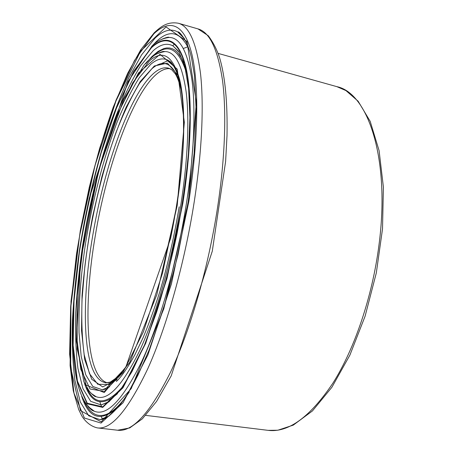 <?xml version="1.0" encoding="UTF-8"?>
<svg xmlns="http://www.w3.org/2000/svg" width="453" height="453" viewBox="0 0 453 453"><rect width="100%" height="100%" fill="white"/><g stroke="black" fill="none" stroke-linecap="round" stroke-linejoin="round"><path stroke-width="0.68" d="M107.055 382.751C85.238 375.871 83.267 304.869 95.351 235.407C108.635 154.371 142.955 66.687 169.892 68.635M173.935 66.047L168.165 60.3C162.814 57.52 156.976 58.901 150.639 64.434L139.36 77.622C131.812 89.615 124.507 104.173 117.44 121.291C103.726 157.027 92.542 200.362 85.577 243.159C80.662 275.843 78.482 305.69 79.043 332.706L81.189 356.398L85.747 374.807L92.808 386.46L102.253 389.773L109.711 386.754L102.253 389.773L105.39 389.167L125.662 367.621L170.605 238.391C177.451 204.682 181.653 173.165 183.21 143.833C184.275 115.436 182.814 93.59 178.833 78.307C176.857 71.636 174.19 66.223 170.826 62.072L168.159 60.306M100.158 419.665L109.315 415.769L104.592 418.408L100.141 419.665L88.731 415.797L80.294 401.93L74.881 380.203C72.684 362.474 71.868 342.508 72.44 320.311C73.709 297.366 76.121 273.516 79.677 248.754C85.759 211.274 94.105 175.017 104.711 139.994C112.061 117.503 119.983 96.976 128.482 78.403L141.591 54.858L154.988 38.211C163.182 30.351 170.753 28.245 177.701 31.891L181.325 34.768L184.694 39.06M161.704 39.298C166.223 37.406 168.703 36.789 169.139 37.446L169.15 37.446C180.141 37.469 187.78 51.959 192.078 80.911C195.775 110.26 194.014 154.966 186.381 203.714C177.072 262.899 159.496 323.669 141.489 362.038C122.621 399.982 106.914 416.386 94.371 411.25L88.154 406.613M160.889 63.85L168.414 60.413M180.747 205.452C187.808 160.555 189.518 119.258 186.16 91.993C182.265 65.062 175.203 51.58 164.988 51.557L164.983 51.557C159.445 52.565 155.487 54.145 153.108 56.291L147.287 61.455L144.037 65.107L123.686 99.388L98.856 169.677L80.606 260.237L76.438 340.956L83.862 381.754L89.366 391.318L91.512 393.595L95.991 396.635C107.627 401.341 122.129 386.126 139.496 350.996C156.047 315.582 172.151 259.807 180.747 205.452M90.351 392.44C93.431 395.605 95.306 397.004 95.962 396.63L95.991 396.635M109.422 401.483L101.11 404.937L108.584 402.077L119.92 390.662L131.987 371.607L144.456 345.107L156.613 312.111C164.348 287.361 171.177 261.121 177.095 233.391C182.299 205.52 186.087 178.675 188.465 152.854L189.932 117.729L188.618 88.482L184.801 66.257L178.731 51.382L172.938 45.866L179.303 52.288L172.933 45.861C166.8 42.661 160.113 44.388 152.859 51.042L140.509 65.951C132.287 79.298 124.365 95.334 116.738 114.06C101.948 153.04 90 199.779 82.548 245.945C79.19 269.116 76.914 291.404 75.713 312.802C75.17 333.51 75.911 352.066 77.939 368.482L82.927 388.566L90.685 401.335L101.104 404.937L109.411 401.488M183.352 48.465L187.112 47.072M180.13 83.692C173.408 63.267 163.98 58.295 151.846 68.788L139.643 83.182C131.455 96.631 123.618 112.956 116.144 132.163C101.693 172.219 90.526 220.503 84.875 266.245L82.067 299.28C81.359 320.186 82.067 338.685 84.201 354.778L89.535 373.759L97.825 384.297L108.907 384.472L122.299 372.791M116.432 379.212C112.469 381.97 108.839 383.119 105.538 382.66C82.65 378.799 80.424 306.002 92.848 234.926C104.411 166.019 129.852 93.278 154.405 72.712C159.388 68.596 164.071 67.067 168.454 68.137L170.872 69.111M117.072 379.671L102.633 386.907L91.693 379.24L84.66 359.461L81.523 330.577L82.044 295.458C84.048 269.875 87.571 243.555 92.599 216.494L101.829 176.885C109.128 151.132 117.259 127.848 126.228 107.027L140.215 81.58L154.337 65.974L167.406 63.092L177.944 75.306M176.84 205.311C185.237 152.163 185.764 105.13 179.716 79.79C172.797 55.419 162.65 49.179 149.264 61.087L132.814 82.667L116.902 116.053L102.667 157.287C94.247 187.468 87.446 218.397 82.27 250.073L77.321 295.701L76.636 336.664L80.759 369.229L90.051 389.014L104.428 391.386L122.944 372.587L143.431 331.738L162.604 272.853L176.84 205.311M177.242 205.345L156.812 294.71L129.683 362.491L104.235 392.564L86.087 385.056L77.174 349.201L77.089 295.871L84.564 234.45L98.307 171.908L116.874 115.453L138.42 73.035L160.034 54.303L177.208 69.122L184.337 122.253L177.242 205.345M188.397 201.472L196.359 102.429L186.959 41.45L166.036 26.948L140.673 51.013L116.002 100.894L95.028 165.458L79.569 236.03L70.923 306.069L70.679 367.655L80.464 410.645L101.212 421.868L131.194 388.646L163.81 308.782L188.397 201.472M188.827 201.528L171.427 283.918L147.893 354.965L123.04 402.774L101.047 423.068L84.4 418.034L73.975 393.091L69.603 354.189L70.685 306.471L76.5 254.037C82.446 217.842 90.215 182.44 99.796 147.831L116.07 100.073L134.45 60.566L153.788 33.867C168.743 19.524 183.171 22.537 191.132 51.331C198.997 80.181 198.975 136.608 188.827 201.528M118.199 407.088C101.036 422.49 88.856 418.849 81.653 396.171M151.602 46.478L156.353 41.551C169.818 28.647 180.877 31.619 189.547 50.47M84.269 401.33C93.103 421.239 109.315 421.958 129.275 391.947M151.574 47.208C165.368 34.541 178.437 38.358 185.464 65.464C192.4 92.633 192.1 144.399 182.825 203.425L167.01 278.38L145.668 343.368L122.99 387.774L102.718 407.411L87.174 403.776L77.287 381.426L73.029 345.656L73.907 301.245L79.298 252.117C84.87 218.114 92.169 184.881 101.183 152.418L116.472 107.842L133.652 71.348L151.574 47.208M182.61 203.493C191.851 144.683 192.168 93.08 185.26 65.974C178.261 38.93 165.243 35.091 151.489 47.695L133.624 71.744L116.489 108.125L101.24 152.587C92.236 184.971 84.96 218.12 79.4 252.044L74.026 301.052L73.154 345.345L77.412 381.001L87.276 403.255L102.774 406.845L122.99 387.236L145.589 342.955L166.851 278.182L182.61 203.493M86.699 387.491C94.547 405.831 106.783 405.276 123.414 385.831M186.172 72.084C178.573 48.358 167.87 42.792 154.065 55.385M117.548 393.617C101.965 407.343 90.872 403.708 84.269 382.711M145.826 63.618L151.998 56.489L158.052 51.387L163.952 48.494L166.817 47.933L169.598 48.001L172.276 48.709L174.841 50.085L177.276 52.146L181.749 58.397L183.742 62.61M194.207 201.925C201.993 151.755 203.975 105.679 200.588 74.252C196.63 43.137 189.229 26.138 178.397 23.256C166.715 21.155 159.966 27.571 154.167 32.831L140.73 49.813L127.621 73.38L113.233 107.231C104.281 132.435 96.279 159.196 89.235 187.508L80.306 230.549L71.019 301.217L70.085 365.582L73.25 390.729L78.686 409.552L81.534 415.373C83.862 419.671 89.428 426.171 97.452 427.909C111.347 429.755 128.125 410.016 147.797 368.691C166.596 327.026 184.597 263.499 194.207 201.925M178.397 23.256L197.938 28.884C209.58 32.01 217.757 49.094 222.474 80.141C226.579 111.483 225.181 157.248 217.644 206.959C208.34 267.966 190.113 330.781 170.651 371.936C150.26 412.751 132.593 432.185 117.655 430.231L97.452 427.909M102.735 419.24L101.257 416.749M93.658 395.594L93.573 395.254M162.259 51.908L162.463 51.625M174.445 44.026L172.769 45.764M99.841 401.902L101.795 407.219M336.851 86.648C367.734 92.803 390.503 158.205 378.968 245.084C372.355 296.732 354.518 349.02 332.881 383.193C309.982 417.139 288.385 432.858 268.097 430.35L277.808 430.237L293.284 425.118L312.428 410.945L331.873 387.287L349.886 355.135L365.112 316.171L376.296 273.017L382.519 228.884L383.397 187.112L379.082 150.572L370.186 121.342L358.13 101.217L345.962 90.6L336.851 86.648L218.131 53.397M168.454 68.137L171.602 69.609L175.107 73.59C177.163 76.489 179.263 82.214 181.404 90.764M126.189 366.76C121.829 372.564 119.043 375.916 117.831 376.822L110.351 382.066C106.653 382.819 105.045 383.017 105.538 382.66M179.184 206.783C174.343 236.013 167.95 264.093 160.017 291.019C154.609 308.119 148.98 323.657 143.12 337.627L134.813 354.914C127.095 368.691 120.911 377.559 116.268 381.522M168.165 60.3L173.924 66.03M177.706 31.891C179.246 31.523 182.219 35.147 186.625 42.752L190.073 52.231L191.551 57.984L194.394 75.068L196.16 110.119L194.139 153.176L188.21 201.568L177.978 254.88L164.547 305.735L149.128 349.993L137.893 375.31L131.529 387.332C127.338 394.472 123.25 400.622 119.269 405.792C111.982 413.985 106.591 418.43 103.108 419.133L100.141 419.665M184.665 39.015L177.701 31.891M94.343 411.239C93.244 410.678 92.593 411.494 88.222 406.686M94.371 411.25C75.249 400.22 71.512 361.268 73.227 311.653C74.83 282.819 78.573 252.729 84.462 221.398L89.298 198.086L128.006 81.631L151.981 46.121C156.591 41.229 162.316 38.335 169.15 37.446M164.988 51.557C163.816 51.738 164.275 50.498 158.165 53.278M197.938 28.884L208.267 35.73C213.221 42.384 217.027 49.819 219.677 58.035C225.175 76.665 227.616 102.542 227.01 135.662L225.617 161.449L212.281 251.205L171.2 375.888L156.557 401.437L142.35 418.838L129.7 427.938L117.655 430.231M145.724 415.373L268.097 430.35"/></g></svg>
